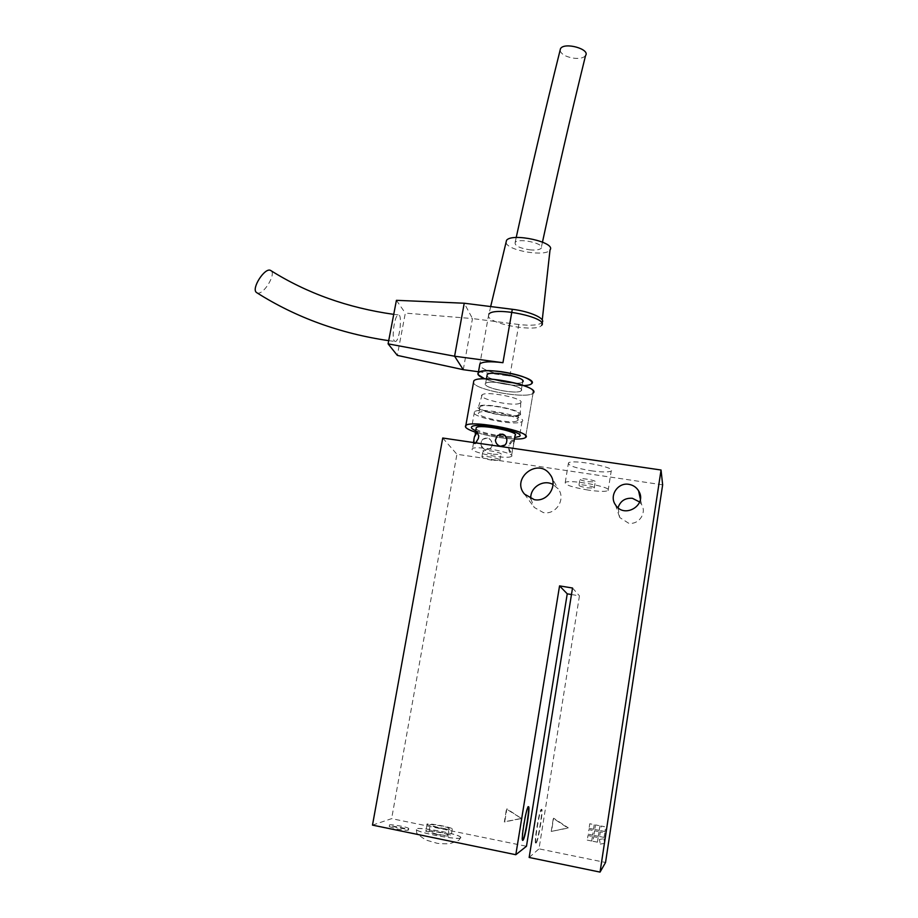 <?xml version="1.0" encoding="UTF-8"?>
<svg xmlns="http://www.w3.org/2000/svg" width="918" height="918" viewBox="0 0 918 918"><rect width="100%" height="100%" fill="white"/><g stroke="black" fill="none" stroke-linecap="round" stroke-linejoin="round"><path stroke-width="0.69" stroke-dasharray="4.59 3.44" d="M618.055 507.711L619.73 517.523L628.532 523.157C638.676 525.176 647.121 512.99 641.533 504.43L639.662 502.008M588.163 481.755L595.277 481.904C597.538 480.757 581.461 477.693 579.981 479.001C579.74 479.85 582.471 480.768 588.163 481.755M587.187 487.848L594.29 488.032C596.551 486.919 580.463 483.866 578.983 485.129C578.753 485.955 581.484 486.861 587.187 487.848M588.151 490.074C572.27 487.343 564.627 484.807 565.247 482.478C569.275 478.921 614.532 487.527 608.106 490.614C605.398 491.761 598.743 491.578 588.151 490.074M591.261 470.785C601.829 472.254 608.473 472.334 611.204 471.049C617.676 467.583 572.545 458.966 568.46 462.89C567.806 465.449 575.402 468.077 591.261 470.785M397.15 827.623L389.519 825.293C387.396 823.48 407.489 826.808 408.751 828.484C408.59 829.321 404.723 829.046 397.15 827.623M396.909 828.977C404.482 830.388 408.349 830.675 408.521 829.826C407.248 828.139 387.155 824.812 389.278 826.636L396.909 828.977M437.966 827.439L430.175 825.098C428.052 823.366 447.869 826.728 449.143 828.311C449.04 829.103 445.31 828.816 437.966 827.439M436.807 834.118L429.016 831.731C426.904 829.941 446.745 833.292 448.007 834.944C447.892 835.77 444.163 835.495 436.807 834.118M437.404 827.692L427.008 824.571C424.196 822.264 450.6 826.739 452.31 828.862C452.172 829.906 447.204 829.516 437.404 827.692M436.245 834.382C446.056 836.218 451.036 836.585 451.174 835.483C449.476 833.28 423.049 828.816 425.849 831.203L436.245 834.382M372.49 825.121L391.63 818.649L526.473 846.27M528.252 806.933L527.93 806.876C525.589 808.46 520.116 842.816 522.629 840.211M536.181 842.976C533.851 845.65 539.302 811.191 541.448 809.561C543.904 806.188 538.499 840.945 536.25 842.908L536.181 842.976M535.86 842.908L535.928 842.839C538.178 840.877 543.594 806.13 541.127 809.504C538.969 811.133 533.53 845.581 535.86 842.908M597.423 842.173L592.971 841.278L593.671 836.688L598.123 837.583L593.694 836.654L592.994 841.244L597.423 842.173L598.146 837.56L597.423 842.173M592.603 835.116L588.151 834.221L588.863 829.642L593.303 830.538L592.603 835.116L593.326 830.515L588.886 829.62L588.174 834.198L592.626 835.093M604.951 831.524L600.498 830.629L601.198 826.051L605.65 826.934L604.973 831.501L605.673 826.911L601.221 826.016L600.521 830.606L604.973 831.501M598.329 836.275L593.877 835.369L594.577 830.79L593.889 835.346L598.329 836.275L599.029 831.685L594.577 830.79L599.029 831.685M598.341 836.241L599.041 831.662M599.225 830.377L594.772 829.482L595.472 824.903L594.795 829.459L599.225 830.377L599.924 825.787L595.472 824.903L599.924 825.787M599.247 830.342L599.947 825.764M604.055 837.423L599.603 836.527L604.055 837.423L604.755 832.833L600.303 831.938L599.603 836.527L600.303 831.938L604.755 832.833M604.078 837.4L604.778 832.81M591.697 841.014L587.245 840.119L587.956 835.529L592.397 836.424L587.979 835.506L587.268 840.096L591.697 841.014L592.42 836.401L591.697 841.014M593.51 829.229L589.058 828.334L593.521 829.206L594.21 824.651L589.792 823.744L589.058 828.334L589.769 823.767L594.21 824.651L593.521 829.206M604.732 843.367L600.292 844.09L599.431 839.465L600.315 844.067L604.732 843.367L603.883 838.708L599.443 839.442L603.86 838.742L604.732 843.367M492.174 460.239C485.174 459.023 481.766 457.864 481.939 456.762C483.625 455.19 502.513 458.989 499.897 460.377L492.174 460.239M493.218 454.272L500.941 454.376C503.557 452.93 484.693 449.131 482.994 450.761C482.811 451.885 486.219 453.056 493.218 454.272M520.954 818.626L504.349 821.966L506.472 809.045L521.321 818.408L506.874 808.85L504.751 821.748L521.321 818.408M551.236 831.433L553.302 818.408L568.024 828.082L551.236 831.433L568.288 827.841L553.6 818.19L551.534 831.192M530.799 498.715L534.138 507.356L543.399 512.611C556.147 515.193 566.268 498.772 558.11 488.812L553.049 484.497M571.466 594.531L579.442 595.862L539.004 848.84L605.547 862.472M572.522 588.025L579.442 595.862M529.158 857.469L539.004 848.84M662.647 484.842L456.923 454.272L391.63 818.649M442.728 438.024L456.923 454.272M487.32 438.024L482.581 439.378L481.434 441.248L482.673 439.355C487.504 436.555 490.705 438.058 492.255 443.864C491.807 440.824 490.155 438.884 487.32 438.024M480.975 443.819C481.124 446.94 482.547 448.948 485.243 449.843L490.361 448.443L491.807 446.435L490.476 448.42C485.668 451.105 482.501 449.579 480.975 443.819L481.434 441.248M491.807 446.435L492.255 443.864M478.794 435.958L477.406 431.85M475.685 442.855L473.895 443.601L473.562 442.545M473.998 442.602L474.675 443.796C475.994 444.094 477.211 442.373 478.335 438.597M499.771 434.203L497.097 435.671L495.835 437.622M495.376 440.261C496.122 444.782 498.6 446.791 502.777 446.309M512.955 440.525L508.985 445.528C510.11 441.799 511.372 440.089 512.772 440.411L513.678 444.438L513.931 441.822L512.955 440.525M508.549 448.11L510.913 452.448L513.231 447.043C512.106 450.784 510.844 452.482 509.444 452.161L508.549 448.11L508.985 445.528M513.231 447.043L513.678 444.438M519.324 403.518L520.758 402.738C525.544 398.676 486.724 390.643 482.214 394.786C476.075 398.343 510.982 406.513 519.324 403.518M518.681 415.659L520.219 414.879C525.383 410.725 483.43 402.084 478.634 406.341C472.093 409.979 509.697 418.688 518.681 415.659M517.293 415.315L518.59 414.718C524.442 410.885 483.694 402.497 479.953 406.789C474.813 410.277 509.157 418.08 517.293 415.315M516.283 421.236L517.58 420.651C523.409 416.921 482.616 408.544 478.898 412.733C473.768 416.129 508.147 423.909 516.283 421.236M520.426 422.269L522.044 421.534C529.273 416.967 479.001 406.64 474.445 411.792C468.18 415.98 510.339 425.527 520.426 422.269M475.708 430.691C484.314 434.524 505.256 438.196 514.677 437.507M476.063 428.717C477.624 432.47 506.828 438.161 513.724 436.061L515.021 435.522M510.144 456.923L511.418 456.453C517.178 453.354 476.167 445.069 472.541 448.615C467.491 451.449 502.066 459.057 510.144 456.923M560.049 50.49C561.311 54.357 565.981 56.939 574.037 58.236C579.832 58.775 583.664 57.903 585.535 55.631M529.606 249.799C535.596 250.396 539.44 249.903 541.138 248.296C545.671 243.74 518.303 237.567 515.136 242.432C514.482 245.622 519.301 248.078 529.606 249.799M506.002 242.547L506.105 242.845C508.182 250.889 546.485 257.086 550.02 249.925M490.671 306.555L488.491 316.538C491.359 324.628 536.869 332.282 541.551 325.431L542.251 320.003M484.75 378.847C497.326 383.426 510.328 385.686 523.753 385.606C510.328 385.686 497.326 383.426 484.75 378.847M487.194 374.555L487.033 375.864C488.961 380.488 519.726 385.744 522.698 381.945L521.172 390.781C526.611 386.857 489.145 379.065 485.622 383.403L485.473 384.676C487.424 389.175 518.222 394.453 521.172 390.781L521.39 389.611C520.07 385.158 488.41 379.662 485.622 383.403C480.447 387.407 517.5 395.073 521.172 390.781L522.698 381.945C519.691 385.789 488.456 380.373 486.976 375.76M473.803 380.867L473.596 383.036C477.176 390.563 528.045 399.238 533.06 393.156L525.486 437.588L533.06 393.156C527.953 399.341 476.029 390.311 473.459 382.795M475.444 432.194C488.135 436.107 501.125 438.379 514.424 439.011C501.125 438.379 488.135 436.107 475.444 432.194M256.983 292.831C263.099 296.216 277.293 272.784 270.546 270.408M394.419 341.094L395.543 341.507C399.869 340.521 402.612 312.694 398.148 314.874C394.556 315.494 391.355 338.031 394.419 341.094M478.496 371.756L509.857 376.024C493.333 373.408 483.235 369.965 479.586 365.662M509.857 376.024L518.819 324.502C531.052 325.901 538.797 325.247 542.045 322.539L541.551 325.431M518.819 324.502L472.483 318.569L464.233 303.227M463.269 369.69L472.483 318.569L405.331 313.118L397.322 355.381M396.415 300.324L405.331 313.118M460.836 837.686L460.675 837.113C457.646 833.257 411.562 825.454 416.359 829.631C418.585 833.016 460.354 840.578 460.836 837.686M460.825 837.744L460.664 837.182C457.634 833.326 411.539 825.523 416.347 829.688C418.597 833.085 460.343 840.647 460.825 837.744M640.362 499.013L641.533 504.43M615.416 504.762L619.73 517.523M594.29 488.032L595.277 481.904M578.983 485.129L579.981 479.001M565.247 482.478L568.46 462.89M608.106 490.614L611.204 471.049M389.519 825.293L389.278 826.636M408.751 828.484L408.521 829.826M448.007 834.944L449.143 828.311M429.016 831.731L430.175 825.098M427.008 824.571L425.849 831.203M452.31 828.862L451.174 835.483M481.939 456.762L482.994 450.761M499.897 460.377L500.941 454.376M524.522 494.125L534.138 507.356M549.985 474.411L558.11 488.812M477.234 431.747L478.003 431.93M474.675 443.796L473.895 443.601M513.541 440.594L512.772 440.411M510.213 452.344L509.444 452.161M482.214 394.786L478.634 406.341M520.758 402.738L520.219 414.879M479.953 406.789L478.898 412.733M518.59 414.718L517.58 420.651M474.445 411.792L471.783 426.709M522.044 421.534L519.496 436.417M473.573 442.751L472.541 448.615M512.508 450.13L511.418 456.453M542.481 242.065L541.138 248.296M516.203 237.521L515.136 242.432M488.766 314.174L479.907 363.826M486.437 378.859L485.622 383.403L486.437 378.859M388.704 340.67L395.543 341.507M393.742 314.358L398.148 314.874M460.675 837.113L460.664 837.182C458.805 840.372 460.802 839.97 450.509 843.424C447.697 844.25 436.004 843.39 436.865 843.206L425.791 840.004C419.136 835.518 416.106 833.062 416.715 832.637L416.359 829.631"/><path stroke-width="1.38" d="M628.876 484.337C633.099 485.071 636.346 487.228 638.595 490.832C647.775 505.003 624.079 519.232 615.416 504.762C608.909 495.731 617.837 482.202 628.876 484.337M639.662 502.008L632.376 498.29C625.135 497.82 620.361 500.964 618.055 507.711M515.813 854.715L372.49 825.121L442.728 438.024L661.052 470.016L600.051 872.1L529.158 857.469L572.522 588.025L559.555 585.879L515.813 854.715L526.473 846.27L567.244 593.831L571.466 594.531M522.629 840.211L522.698 840.142C525.142 838.226 530.581 803.548 527.93 806.876M522.95 840.268C520.437 842.908 525.922 808.529 528.252 806.933C530.902 803.606 525.463 838.283 523.019 840.211L522.95 840.268M563.503 589.964L567.244 593.831M563.48 589.941L559.555 585.879M534.333 499.679L524.522 494.125C510.695 478.462 538.12 457.244 549.985 474.411C558.637 484.956 547.874 502.41 534.333 499.679M553.049 484.497C543.284 478.909 529.789 487.55 530.799 498.715M600.051 872.1L605.547 862.472L662.647 484.842L661.052 470.016M477.406 431.85L474.342 437.129L476.545 431.655L478.794 435.958L478.335 438.597L475.685 442.855M473.562 442.545L473.883 439.745L473.998 442.602M473.883 439.745L474.342 437.129M502.777 446.309L505.084 444.989L506.438 442.946L505.198 444.966L500.448 446.274C497.533 445.391 495.846 443.383 495.376 440.261L497.212 435.648L502.559 434.145C505.313 435.063 506.759 437.117 506.897 440.307C506.208 435.958 503.833 433.916 499.771 434.203M506.897 440.307L506.438 442.946M514.677 437.507L519.496 436.417C526.691 432.16 476.293 421.878 471.783 426.709C470.659 427.731 471.967 429.05 475.708 430.691M513.931 441.822L515.021 435.522C520.816 432.057 479.942 423.726 476.258 427.639L476.063 428.717M542.481 242.065C556.285 178.276 570.64 116.127 585.535 55.631C590.653 49.147 564.318 41.78 560.496 48.665L560.049 50.49M542.251 320.003L550.02 249.925C556.423 242.318 511.842 232.461 506.529 240.355L506.002 242.547M541.666 325.305C549.285 317.869 494.905 306.222 488.881 314.036M478.129 374.647L484.75 378.847C479.001 376.414 476.867 374.36 478.335 372.651L478.129 374.647M523.753 385.606C527.816 385.399 530.432 384.78 531.591 383.735C539.876 377.677 483.591 365.915 478.335 372.651C481.342 370.493 489.019 370.172 501.366 371.675C518.268 374.372 528.458 377.803 531.935 381.98L531.591 383.735C530.432 384.78 527.816 385.399 523.753 385.606M487.194 374.555L486.437 378.859L487.194 374.555C489.994 370.7 521.619 376.173 522.916 380.752L522.698 381.945C528.148 377.883 490.728 370.08 487.194 374.555L486.976 375.76M473.803 380.867L465.839 425.459C470.223 420.203 523.788 429.601 525.819 435.993L525.486 437.588C523.96 438.678 520.265 439.148 514.424 439.011C520.265 439.148 523.96 438.678 525.486 437.588C534.54 432.286 471.427 419.4 465.839 425.459L473.803 380.867C478.358 374.578 531.602 383.873 533.438 391.275L533.06 393.156C542.263 386.662 479.586 373.615 473.803 380.867L473.459 382.795M465.678 427.306C466.906 428.798 470.165 430.427 475.444 432.194C467.354 429.44 464.152 427.191 465.839 425.459L465.678 427.306M393.742 314.358C347.945 307.909 306.887 293.255 270.546 270.408C264.958 267.149 251.222 288.344 256.317 292.372L256.983 292.831C296.089 317.536 340.004 333.486 388.704 340.67M479.586 365.662L479.907 363.826C482.925 361.589 490.602 361.21 502.938 362.702L454.594 356.218L463.269 369.69L478.496 371.756M542.045 322.539C546.199 318.707 530.03 311.363 512.301 309.286L502.938 362.702M464.233 303.227L454.594 356.218L388.096 343.86L396.415 300.324L464.233 303.227L512.301 309.286M388.096 343.86L397.322 355.381L463.269 369.69M638.595 490.832L640.362 499.013M476.258 427.639L475.214 433.48M560.496 48.665C545.189 109.93 530.42 172.882 516.203 237.521M506.529 240.355L490.671 306.555M479.907 363.826L478.335 372.651L479.907 363.826"/></g></svg>
